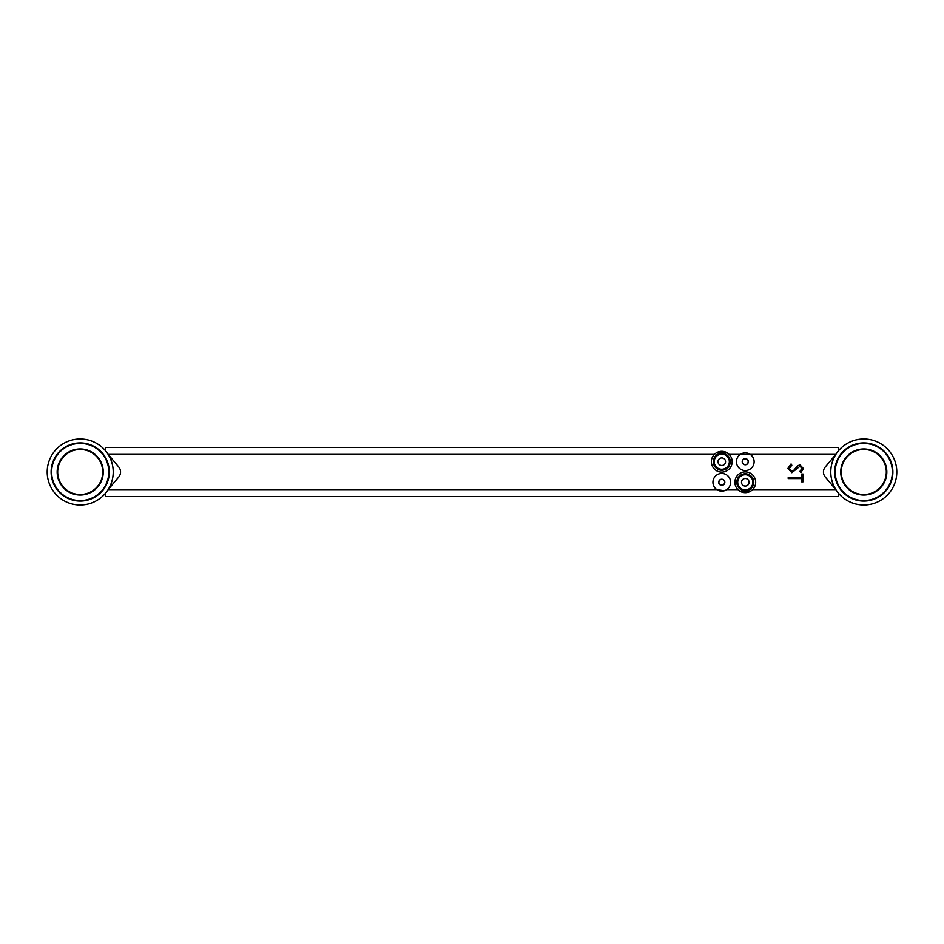 <?xml version="1.0" encoding="UTF-8"?>
<svg xmlns="http://www.w3.org/2000/svg" width="944" height="944" viewBox="0 0 944 944"><rect width="100%" height="100%" fill="white"/><g stroke="black" fill="none" stroke-linecap="round" stroke-linejoin="round"><path stroke-width="1.42" d="M80.205 501.087C68.204 499.435 68.204 499.435 80.205 501.087C68.204 499.435 68.204 499.435 80.205 501.087C92.217 499.435 92.217 499.435 80.205 501.087L82.034 501.028M78.364 504.957L76.629 504.816M75.024 504.603L73.608 504.344M80.205 505.005C68.204 503.565 68.204 503.565 80.205 505.005C92.217 503.565 92.217 503.565 80.205 505.005M80.205 438.995C68.204 440.435 68.204 440.435 80.205 438.995M73.644 439.644L75.036 439.397M76.653 439.184L78.411 439.043M80.205 442.913C68.204 444.565 68.204 444.565 80.205 442.913C92.217 444.565 92.217 444.565 80.205 442.913C92.217 444.565 92.217 444.565 80.205 442.913L78.387 442.972M75.036 443.373L76.653 443.125M102.731 472A22.526 22.526 0 0 0 80.205 449.474A22.526 22.526 0 0 0 57.678 472A22.526 22.526 0 0 0 80.205 494.526A22.526 22.526 0 0 0 102.731 472A22.526 22.526 0 0 1 80.205 494.526A22.526 22.526 0 0 1 57.678 472M85.385 500.627L83.768 500.875M51.118 472A29.087 29.087 0 0 0 80.205 501.087A29.087 29.087 0 0 0 109.303 472A29.087 29.087 0 0 0 80.205 442.913A29.087 29.087 0 0 0 51.118 472M113.221 472A33.005 33.005 0 0 0 80.205 438.995A33.005 33.005 0 0 0 47.2 472A33.005 33.005 0 0 0 80.205 505.005A33.005 33.005 0 0 0 113.221 472M863.795 501.087C851.783 499.435 851.783 499.435 863.795 501.087C851.783 499.435 851.783 499.435 863.795 501.087C875.796 499.435 875.796 499.435 863.795 501.087L865.613 501.028M861.955 504.957L860.22 504.816M858.615 504.603L857.199 504.344M863.795 438.995C851.783 440.435 851.783 440.435 863.795 438.995M857.235 439.644L858.615 439.397M860.232 439.184L861.99 439.043M863.795 442.913C851.783 444.565 851.783 444.565 863.795 442.913C875.796 444.565 875.796 444.565 863.795 442.913C875.796 444.565 875.796 444.565 863.795 442.913L861.966 442.972M858.615 443.373L860.232 443.125M886.322 472A22.526 22.526 0 0 0 863.795 449.474A22.526 22.526 0 0 0 841.269 472A22.526 22.526 0 0 0 863.795 494.526A22.526 22.526 0 0 0 886.322 472A22.526 22.526 0 0 1 863.795 494.526A22.526 22.526 0 0 1 841.269 472M868.964 500.627L867.347 500.875M834.697 472A29.087 29.087 0 0 0 863.795 501.087A29.087 29.087 0 0 0 892.882 472A29.087 29.087 0 0 0 863.795 442.913A29.087 29.087 0 0 0 834.697 472M896.8 472A33.005 33.005 0 0 0 863.795 438.995A33.005 33.005 0 0 0 830.779 472A33.005 33.005 0 0 0 863.795 505.005A33.005 33.005 0 0 0 896.8 472M863.795 505.005C875.796 503.565 875.796 503.565 863.795 505.005M835.971 454.241L825.292 466.961A7.835 7.835 0 0 0 825.292 477.039L835.865 489.629L752.616 489.629A10.384 10.384 0 0 1 734.892 482.29A10.384 10.384 0 0 1 745.276 471.894A10.384 10.384 0 0 1 752.616 489.629L750.173 491.446M745.276 489.842A7.564 7.564 0 0 1 737.712 482.29A7.564 7.564 0 0 1 745.276 474.726A7.564 7.564 0 0 1 752.84 482.29A7.564 7.564 0 0 1 745.276 489.842M745.276 478.502A3.776 3.776 0 0 1 749.052 482.29A3.776 3.776 0 0 1 745.276 486.066A3.776 3.776 0 0 1 741.5 482.29A3.776 3.776 0 0 1 745.276 478.502M721.771 469.274A7.564 7.564 0 0 1 714.207 461.71A7.564 7.564 0 0 1 721.771 454.158A7.564 7.564 0 0 1 729.334 461.71A7.564 7.564 0 0 1 721.771 469.274M721.771 457.934A3.776 3.776 0 0 1 725.547 461.71A3.776 3.776 0 0 1 721.771 465.498A3.776 3.776 0 0 1 717.995 461.71A3.776 3.776 0 0 1 721.771 457.934M745.276 464.601A2.879 2.879 0 0 0 748.155 461.71A2.879 2.879 0 0 0 745.276 458.831A2.879 2.879 0 0 0 742.397 461.71A2.879 2.879 0 0 0 745.276 464.601M721.771 485.169A2.879 2.879 0 0 0 724.65 482.29A2.879 2.879 0 0 0 721.771 479.399A2.879 2.879 0 0 0 718.88 482.29A2.879 2.879 0 0 0 721.771 485.169M724.343 490.75L716.838 489.629A8.85 8.85 0 0 0 726.703 489.629L725.558 490.278M787.839 468.46L791.072 463.941L791.827 465.203L789.361 468.46L791.874 471.363L793.326 470.832L797.715 465.722L799.969 464.896L803.427 468.554L800.925 472.507L800.005 471.304L801.916 468.401L800.028 466.23L791.851 472.696L787.839 468.46M108.029 454.241L118.708 466.961A7.835 7.835 0 0 1 118.708 477.039L108.029 489.759M801.527 477.263L801.527 474.03L803.049 474.03L803.049 481.829L801.527 481.829L801.527 478.596L788.216 478.596L788.216 477.263L801.527 477.263M838.331 450.996L838.331 447.515L105.669 447.515L105.669 450.996M727.529 453.073L729.11 454.371A10.384 10.384 0 0 1 721.771 472.106A10.384 10.384 0 0 1 714.419 454.371L716 453.073M717.794 452.117L725.735 452.117M108.135 454.371L714.419 454.371A10.384 10.384 0 0 1 729.11 454.371L750.209 454.371A8.85 8.85 0 0 0 736.426 461.71A8.85 8.85 0 0 0 745.276 470.56A8.85 8.85 0 0 0 750.209 454.371L835.865 454.371M105.669 493.004L105.669 496.485L838.331 496.485L838.331 493.004M749.253 491.883L741.311 491.883M739.506 490.927L737.937 489.629L726.703 489.629A8.85 8.85 0 0 0 721.771 473.44A8.85 8.85 0 0 0 716.838 489.629L108.135 489.629M823.463 472A7.835 7.835 0 0 1 825.292 466.961A7.835 7.835 0 0 0 823.463 472A7.835 7.835 0 0 1 825.292 466.961A7.835 7.835 0 0 0 823.463 472A7.835 7.835 0 0 1 825.292 466.961A7.835 7.835 0 0 0 825.292 477.039A7.835 7.835 0 0 1 823.463 472A7.835 7.835 0 0 0 825.292 477.039A7.835 7.835 0 0 1 823.463 472A7.835 7.835 0 0 0 825.292 477.039M118.708 466.961A7.835 7.835 0 0 1 118.708 477.039A7.835 7.835 0 0 0 118.708 466.961A7.835 7.835 0 0 1 118.708 477.039A7.835 7.835 0 0 0 118.708 466.961M57.171 472A23.034 23.034 0 0 1 80.205 448.966A23.034 23.034 0 0 1 103.238 472A23.034 23.034 0 0 1 80.205 495.034A23.034 23.034 0 0 1 57.171 472M51.625 472A28.591 28.591 0 0 0 80.205 500.591A28.591 28.591 0 0 0 108.796 472A28.591 28.591 0 0 0 80.205 443.409A28.591 28.591 0 0 0 51.625 472M840.762 472A23.034 23.034 0 0 1 863.795 448.966A23.034 23.034 0 0 1 886.829 472A23.034 23.034 0 0 1 863.795 495.034A23.034 23.034 0 0 1 840.762 472M835.204 472A28.591 28.591 0 0 0 863.795 500.591A28.591 28.591 0 0 0 892.375 472A28.591 28.591 0 0 0 863.795 443.409A28.591 28.591 0 0 0 835.204 472M745.276 473.794A8.496 8.496 0 0 0 736.78 482.29A8.496 8.496 0 0 0 745.276 490.774A8.496 8.496 0 0 0 753.772 482.29A8.496 8.496 0 0 0 745.276 473.794M721.771 453.226A8.496 8.496 0 0 0 713.275 461.71A8.496 8.496 0 0 0 721.771 470.206A8.496 8.496 0 0 0 730.267 461.71A8.496 8.496 0 0 0 721.771 453.226M745.276 458.654A3.056 3.056 0 0 1 748.332 461.71A3.056 3.056 0 0 1 745.276 464.778A3.056 3.056 0 0 1 742.208 461.71A3.056 3.056 0 0 1 745.276 458.654M721.771 479.222A3.056 3.056 0 0 1 724.827 482.29A3.056 3.056 0 0 1 721.771 485.346A3.056 3.056 0 0 1 718.703 482.29A3.056 3.056 0 0 1 721.771 479.222"/></g></svg>
